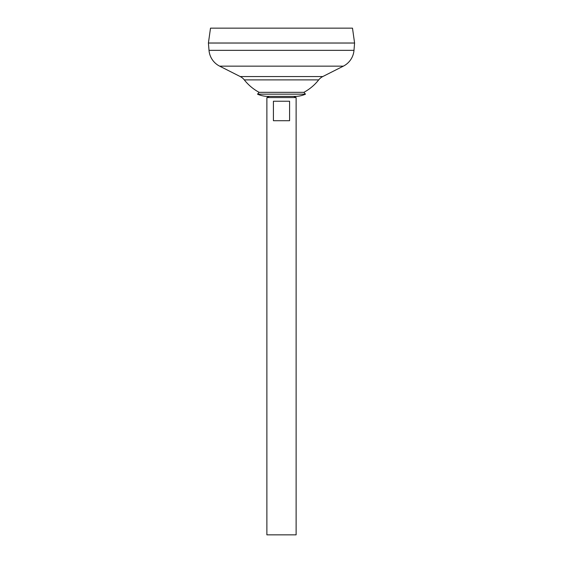 <?xml version="1.0" encoding="UTF-8"?>
<svg xmlns="http://www.w3.org/2000/svg" width="563" height="563" viewBox="0 0 563 563"><rect width="100%" height="100%" fill="white"/><g stroke="black" fill="none" stroke-linecap="round" stroke-linejoin="round"><path stroke-width="0.84" d="M269.255 96.393L266.883 97.575L296.117 97.575L293.745 96.393M289.579 101.234L289.579 120.721L273.421 120.721L273.421 101.234L289.579 101.234M266.883 97.575L266.883 534.85L296.117 534.85L296.117 97.575M210.506 28.15L352.494 28.15L354.584 43.013L208.416 43.013L210.506 28.15M353.986 50.346L354.584 43.034L208.416 43.034L209.014 50.346L353.986 50.346A19.487 19.487 0 0 1 343.353 66.145L322.775 76.554A12.182 12.182 0 0 0 318.693 79.89L244.307 79.89A47.327 47.327 0 0 0 259.128 92.332L303.872 92.332L305.477 94.169L257.523 94.169L259.128 92.332M244.307 79.89A12.182 12.182 0 0 0 240.225 76.554L219.647 66.145A19.487 19.487 0 0 1 209.014 50.346M293.682 96.357A26.039 26.039 0 0 0 305.477 94.169M269.318 96.357A26.039 26.039 0 0 1 257.523 94.169M219.647 66.145L343.353 66.145M240.225 76.554L322.775 76.554M303.872 92.332A47.327 47.327 0 0 0 318.693 79.89M268.051 96.393L294.949 96.393"/></g></svg>
